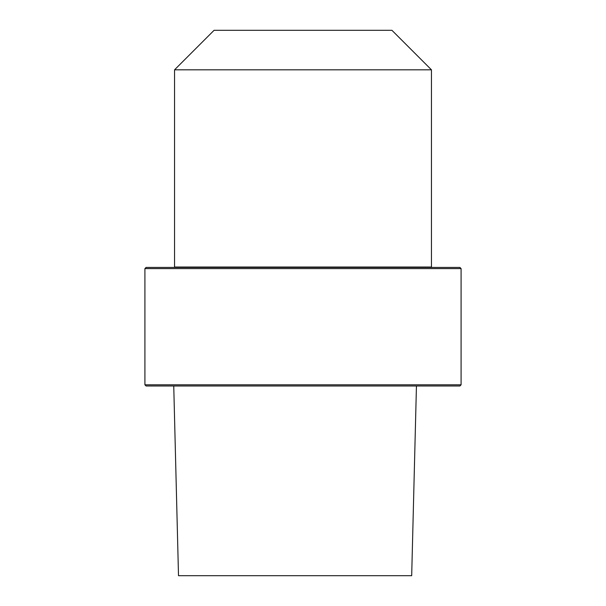 <?xml version="1.0" encoding="UTF-8"?>
<svg xmlns="http://www.w3.org/2000/svg" width="606" height="606" viewBox="0 0 606 606"><rect width="100%" height="100%" fill="white"/><g stroke="black" fill="none" stroke-linecap="round" stroke-linejoin="round"><path stroke-width="0.91" d="M416.443 385.999L411.686 575.7L178.505 575.7L173.748 385.999M461.09 384.81L459.901 385.999L146.099 385.999L144.91 384.81L144.91 268.617L461.09 268.617L461.09 384.81L144.91 384.81M144.91 268.617L146.099 267.428L459.901 267.428L461.09 268.617M303 30.3L391.923 30.3L431.449 69.819L174.551 69.819L214.077 30.3L303 30.3M174.551 69.819L174.551 267.034L431.449 267.034L431.449 69.819M431.449 267.034L431.843 267.428M174.551 267.034L174.157 267.428"/></g></svg>
